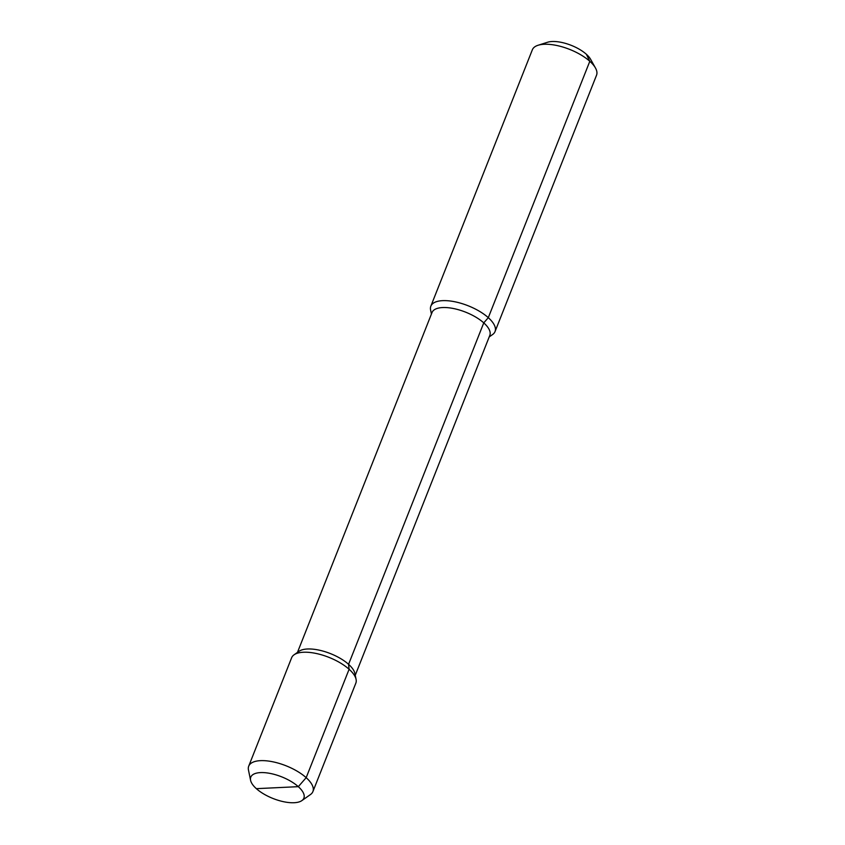 <?xml version="1.0" encoding="UTF-8"?>
<svg xmlns="http://www.w3.org/2000/svg" width="845" height="845" viewBox="0 0 845 845"><rect width="100%" height="100%" fill="white"/><g stroke="black" fill="none" stroke-linecap="round" stroke-linejoin="round"><path stroke-width="1.27" d="M430.844 306.165L532.35 49.792A34.518 14.101 21.6 0 1 538.054 45.271A34.518 14.101 21.6 0 1 589.81 61.294A34.518 14.101 21.6 0 1 595.471 68.001A34.518 14.101 21.6 0 1 596.538 75.205L495.033 331.578A34.518 14.101 -158.4 0 0 488.304 317.667A34.518 14.101 -158.4 0 0 454.652 301.728A34.518 14.101 -158.4 0 0 430.844 306.165A34.518 14.101 -158.4 0 0 430.591 309.978L431.425 314.055M489.202 336.933L492.603 334.525A34.518 14.101 -158.4 0 0 495.033 331.578M538.054 45.271L547.549 42.25A25.889 10.573 21.6 0 1 586.367 54.27A25.889 10.573 21.6 0 1 590.613 59.298L595.471 68.001M277.329 787.667L256.352 788.66A28.54 11.65 -158.4 0 1 250.585 780.315A28.54 11.65 -158.4 0 1 267.147 772.932A28.54 11.65 -158.4 0 1 298.306 786.663A28.54 11.65 21.6 0 1 301.855 800.616A28.54 11.65 21.6 0 1 256.352 788.66L298.306 786.663L306.175 777.664A34.518 14.101 -158.4 0 0 272.523 761.736A34.518 14.101 -158.4 0 0 248.715 766.161L291.631 657.759A34.518 14.101 21.6 0 1 294.06 654.801A34.518 14.101 21.6 0 1 349.101 669.261L348.573 664.307L483.762 322.864A31.064 12.686 21.6 0 1 489.815 335.38L355.238 675.282M586.367 54.27L589.81 61.294L488.304 317.667L483.762 322.864A31.064 12.686 -158.4 0 0 453.469 308.52A31.064 12.686 -158.4 0 0 432.038 312.502L297.461 652.403M301.855 800.616L310.474 794.532A34.518 14.101 21.6 0 0 312.904 791.585A34.518 14.101 21.6 0 0 306.175 777.664L349.101 669.261A34.518 14.101 21.6 0 1 356.083 679.359L354.858 673.391A31.064 12.686 21.6 0 0 348.573 664.307A31.064 12.686 -158.4 0 0 299.035 651.294L294.06 654.801M356.083 679.359A34.518 14.101 21.6 0 1 355.829 683.172L312.904 791.585M248.715 766.161A34.518 14.101 -158.4 0 0 248.462 769.985L250.585 780.315"/></g></svg>
